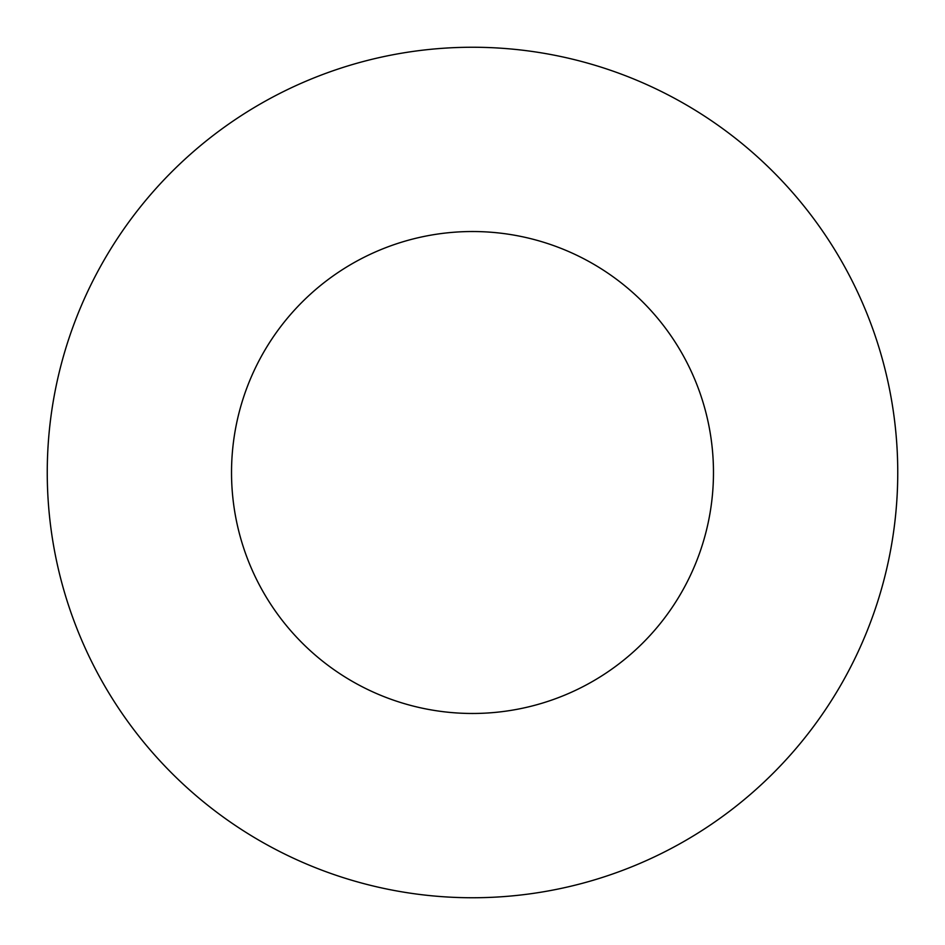 <?xml version="1.0" encoding="UTF-8"?>
<svg xmlns="http://www.w3.org/2000/svg" width="945" height="945" viewBox="0 0 945 945"><rect width="100%" height="100%" fill="white"/><g stroke="black" fill="none" stroke-linecap="round" stroke-linejoin="round"><path stroke-width="1.42" d="M472.5 47.25A425.25 425.25 0 0 1 897.75 472.5A425.25 425.25 0 0 1 472.5 897.75A425.25 425.25 0 0 1 47.25 472.5A425.25 425.25 0 0 1 472.5 47.25M472.5 231.525A240.975 240.975 0 0 1 713.475 472.5A240.975 240.975 0 0 1 472.5 713.475A240.975 240.975 0 0 1 231.525 472.5A240.975 240.975 0 0 1 472.5 231.525"/></g></svg>
